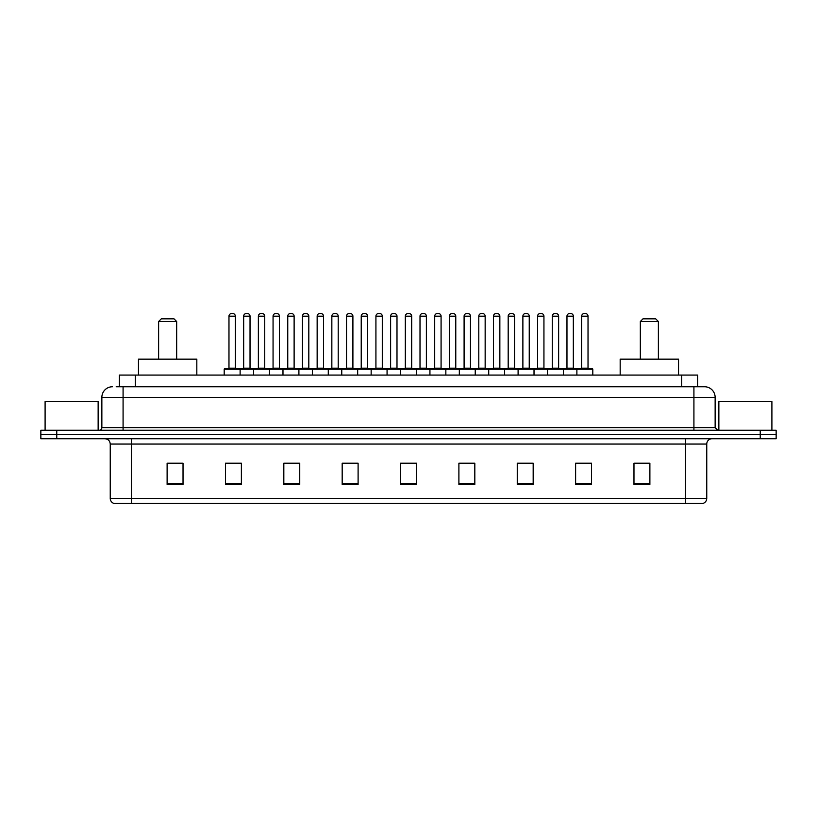 <?xml version="1.0" encoding="UTF-8"?>
<svg xmlns="http://www.w3.org/2000/svg" width="817" height="817" viewBox="0 0 817 817"><rect width="100%" height="100%" fill="white"/><g stroke="black" fill="none" stroke-linecap="round" stroke-linejoin="round"><path stroke-width="1.23" d="M116.188 386.747L123.081 386.747L116.188 386.747L119.374 386.747L119.374 375.074L697.626 375.074L697.626 386.747M112.47 386.747A10.611 10.611 0 0 0 101.859 397.358L101.859 427.597A2.655 2.655 0 0 1 99.204 430.253M715.141 397.358L123.081 397.358L123.081 386.747L704.53 386.747A10.611 10.611 0 0 1 715.141 397.358L715.141 427.597L717.796 430.253M56.761 430.253L40.85 430.253L40.85 434.491L56.761 434.491L40.85 434.491L40.85 438.739L56.761 438.739L56.761 434.491L760.239 434.491L56.761 434.491L56.761 430.253L760.239 430.253L760.239 434.491L776.15 434.491L760.239 434.491L760.239 438.739L56.761 438.739M776.15 430.253L776.15 434.491L776.15 430.253L760.239 430.253M704.366 386.747L700.812 386.747M702.671 503.466L114.329 503.466M114.063 503.466A5.3 5.3 0 0 1 110.244 498.37L131.466 498.37L131.466 503.466L685.534 503.466L685.534 498.37L706.756 498.37L706.756 444.05A5.3 5.3 0 0 1 712.067 438.739M110.244 498.37L110.244 444.05C109.927 440.823 108.161 439.056 104.933 438.739M649.883 484.42L649.883 463.198L633.972 463.198L633.972 484.42L649.883 484.42M591.528 484.42L591.528 463.198L575.617 463.198L575.617 484.42L591.528 484.42M533.174 484.42L533.174 463.198L517.253 463.198L517.253 484.42L533.174 484.42M474.82 484.42L474.82 463.198L458.899 463.198L458.899 484.42L474.82 484.42M183.028 484.42L183.028 463.198L167.117 463.198L167.117 484.42L183.028 484.42M241.383 484.42L241.383 463.198L225.472 463.198L225.472 484.42L241.383 484.42M299.747 484.42L299.747 463.198L283.826 463.198L283.826 484.42L299.747 484.42M358.101 484.42L358.101 463.198L342.18 463.198L342.18 484.42L358.101 484.42M416.456 484.42L416.456 463.198L400.544 463.198L400.544 484.42L416.456 484.42M776.15 438.739L776.15 434.491L776.15 438.739L760.239 438.739M685.534 503.466L702.518 503.466M522.083 463.3L530.039 463.3M580.867 463.3L588.822 463.3M345.744 463.3L353.7 463.3M286.961 463.3L294.917 463.3M228.178 463.3L236.133 463.3M463.3 463.3L471.256 463.3M404.517 463.3L412.483 463.3M183.028 463.3L167.117 463.3M649.883 463.3L633.972 463.3M98.142 430.253L98.142 401.607L45.098 401.607L45.098 430.253M158.621 321.5L176.666 321.5L174.011 318.844L161.276 318.844L158.621 321.5L158.621 359.163M176.666 321.5L176.666 359.163M196.826 375.074L196.826 359.163L138.461 359.163L138.461 375.074M640.334 321.5L658.379 321.5L655.724 318.844L642.989 318.844L640.334 321.5L640.334 359.163M658.379 321.5L658.379 359.163M678.539 375.074L678.539 359.163L620.174 359.163L620.174 375.074M771.902 430.253L771.902 401.607L718.858 401.607L718.858 430.253M576.884 375.074L576.884 369.243A0.531 0.531 0 0 1 577.415 368.712L592.274 368.712A0.531 0.531 0 0 1 592.805 369.243L224.195 369.243A0.531 0.531 0 0 1 224.726 368.712L239.585 368.712A0.531 0.531 0 0 1 240.116 369.243L240.116 375.074M235.337 368.181A0.531 0.531 0 0 0 235.868 368.712L228.443 368.712A0.531 0.531 0 0 0 228.974 368.181L235.337 368.181L235.337 316.189A2.655 2.655 0 0 0 232.682 313.534L231.63 313.534A2.655 2.655 0 0 0 228.974 316.189L228.974 368.181M224.195 369.243L224.195 375.074M253.587 375.074L253.587 369.243A0.531 0.531 0 0 1 254.118 368.712L268.977 368.712A0.531 0.531 0 0 1 269.508 369.243L269.508 375.074M264.728 368.181A0.531 0.531 0 0 0 265.259 368.712L257.835 368.712A0.531 0.531 0 0 0 258.366 368.181L264.728 368.181L264.728 316.189A2.655 2.655 0 0 0 262.073 313.534L261.011 313.534A2.655 2.655 0 0 0 258.366 316.189L258.366 368.181M282.978 375.074L282.978 369.243A0.531 0.531 0 0 1 283.509 368.712L298.368 368.712A0.531 0.531 0 0 1 298.899 369.243L298.899 375.074M294.12 368.181A0.531 0.531 0 0 0 294.651 368.712L287.227 368.712A0.531 0.531 0 0 0 287.758 368.181L294.12 368.181L294.12 316.189A2.655 2.655 0 0 0 291.465 313.534L290.403 313.534A2.655 2.655 0 0 0 287.758 316.189L287.758 368.181M312.37 375.074L312.37 369.243A0.531 0.531 0 0 1 312.901 368.712L327.76 368.712A0.531 0.531 0 0 1 328.281 369.243L328.281 375.074M323.512 368.181A0.531 0.531 0 0 0 324.043 368.712L316.618 368.712A0.531 0.531 0 0 0 317.149 368.181L323.512 368.181L323.512 316.189A2.655 2.655 0 0 0 320.856 313.534L319.794 313.534A2.655 2.655 0 0 0 317.149 316.189L317.149 368.181M341.761 375.074L341.761 369.243A0.531 0.531 0 0 1 342.292 368.712L357.141 368.712A0.531 0.531 0 0 1 357.672 369.243L357.672 375.074M352.903 368.181A0.531 0.531 0 0 0 353.434 368.712L346.01 368.712A0.531 0.531 0 0 0 346.531 368.181L352.903 368.181L352.903 316.189A2.655 2.655 0 0 0 350.248 313.534L349.186 313.534A2.655 2.655 0 0 0 346.531 316.189L346.531 368.181M371.153 375.074L371.153 369.243A0.531 0.531 0 0 1 371.684 368.712L386.533 368.712A0.531 0.531 0 0 1 387.064 369.243L387.064 375.074M382.295 368.181A0.531 0.531 0 0 0 382.826 368.712L375.391 368.712A0.531 0.531 0 0 0 375.922 368.181L382.295 368.181L382.295 316.189A2.655 2.655 0 0 0 379.639 313.534L378.577 313.534A2.655 2.655 0 0 0 375.922 316.189L375.922 368.181M400.544 375.074L400.544 369.243A0.531 0.531 0 0 1 401.076 368.712L415.924 368.712A0.531 0.531 0 0 1 416.456 369.243L416.456 375.074M411.686 368.181A0.531 0.531 0 0 0 412.217 368.712L404.783 368.712A0.531 0.531 0 0 0 405.314 368.181L411.686 368.181L411.686 316.189A2.655 2.655 0 0 0 409.031 313.534L407.969 313.534A2.655 2.655 0 0 0 405.314 316.189L405.314 368.181M429.936 375.074L429.936 369.243A0.531 0.531 0 0 1 430.467 368.712L445.316 368.712A0.531 0.531 0 0 1 445.847 369.243L445.847 375.074M441.078 368.181A0.531 0.531 0 0 0 441.609 368.712L434.174 368.712A0.531 0.531 0 0 0 434.705 368.181L441.078 368.181L441.078 316.189A2.655 2.655 0 0 0 438.423 313.534L437.361 313.534A2.655 2.655 0 0 0 434.705 316.189L434.705 368.181M459.328 375.074L459.328 369.243A0.531 0.531 0 0 1 459.859 368.712L474.708 368.712A0.531 0.531 0 0 1 475.239 369.243L475.239 375.074M470.469 368.181A0.531 0.531 0 0 0 470.99 368.712L463.566 368.712A0.531 0.531 0 0 0 464.097 368.181L470.469 368.181L470.469 316.189A2.655 2.655 0 0 0 467.814 313.534L466.752 313.534A2.655 2.655 0 0 0 464.097 316.189L464.097 368.181M488.719 375.074L488.719 369.243A0.531 0.531 0 0 1 489.24 368.712L504.099 368.712A0.531 0.531 0 0 1 504.63 369.243L504.63 375.074M499.851 368.181A0.531 0.531 0 0 0 500.382 368.712L492.957 368.712A0.531 0.531 0 0 0 493.488 368.181L499.851 368.181L499.851 316.189A2.655 2.655 0 0 0 497.206 313.534L496.144 313.534A2.655 2.655 0 0 0 493.488 316.189L493.488 368.181M518.101 375.074L518.101 369.243A0.531 0.531 0 0 1 518.632 368.712L533.491 368.712A0.531 0.531 0 0 1 534.022 369.243L534.022 375.074M529.242 368.181A0.531 0.531 0 0 0 529.773 368.712L522.349 368.712A0.531 0.531 0 0 0 522.88 368.181L529.242 368.181L529.242 316.189A2.655 2.655 0 0 0 526.597 313.534L525.535 313.534A2.655 2.655 0 0 0 522.88 316.189L522.88 368.181M547.492 375.074L547.492 369.243A0.531 0.531 0 0 1 548.023 368.712L562.882 368.712A0.531 0.531 0 0 1 563.413 369.243L563.413 375.074M558.634 368.181A0.531 0.531 0 0 0 559.165 368.712L551.741 368.712A0.531 0.531 0 0 0 552.272 368.181L558.634 368.181L558.634 316.189A2.655 2.655 0 0 0 555.989 313.534L554.927 313.534A2.655 2.655 0 0 0 552.272 316.189L552.272 368.181M588.026 368.181A0.531 0.531 0 0 0 588.557 368.712L581.132 368.712A0.531 0.531 0 0 0 581.663 368.181L588.026 368.181L588.026 316.189A2.655 2.655 0 0 0 585.37 313.534L584.318 313.534A2.655 2.655 0 0 0 581.663 316.189L581.663 368.181M592.805 369.243L592.805 375.074M254.281 368.712L239.422 368.712M243.67 316.189A2.655 2.655 0 0 1 246.315 313.534L247.377 313.534A2.655 2.655 0 0 1 250.033 316.189L243.67 316.189L243.67 368.181A0.531 0.531 0 0 1 243.139 368.712M250.033 316.189L250.033 368.181A0.531 0.531 0 0 0 250.564 368.712M283.673 368.712L268.813 368.712M273.062 316.189A2.655 2.655 0 0 1 275.707 313.534L276.769 313.534A2.655 2.655 0 0 1 279.424 316.189L273.062 316.189L273.062 368.181A0.531 0.531 0 0 1 272.531 368.712M279.424 316.189L279.424 368.181A0.531 0.531 0 0 0 279.955 368.712M313.064 368.712L298.205 368.712M302.453 316.189A2.655 2.655 0 0 1 305.098 313.534L306.161 313.534A2.655 2.655 0 0 1 308.816 316.189L302.453 316.189L302.453 368.181A0.531 0.531 0 0 1 301.922 368.712M308.816 316.189L308.816 368.181A0.531 0.531 0 0 0 309.347 368.712M342.446 368.712L327.597 368.712M331.845 316.189A2.655 2.655 0 0 1 334.49 313.534L335.552 313.534A2.655 2.655 0 0 1 338.207 316.189L331.845 316.189L331.845 368.181A0.531 0.531 0 0 1 331.314 368.712M338.207 316.189L338.207 368.181A0.531 0.531 0 0 0 338.738 368.712M371.837 368.712L356.988 368.712M361.226 316.189A2.655 2.655 0 0 1 363.882 313.534L364.944 313.534A2.655 2.655 0 0 1 367.599 316.189L361.226 316.189L361.226 368.181A0.531 0.531 0 0 1 360.695 368.712M367.599 316.189L367.599 368.181A0.531 0.531 0 0 0 368.13 368.712M401.229 368.712L386.38 368.712M390.618 316.189A2.655 2.655 0 0 1 393.273 313.534L394.335 313.534A2.655 2.655 0 0 1 396.991 316.189L390.618 316.189L390.618 368.181A0.531 0.531 0 0 1 390.087 368.712M396.991 316.189L396.991 368.181A0.531 0.531 0 0 0 397.522 368.712M430.62 368.712L415.771 368.712M420.009 316.189A2.655 2.655 0 0 1 422.665 313.534L423.727 313.534A2.655 2.655 0 0 1 426.382 316.189L420.009 316.189L420.009 368.181A0.531 0.531 0 0 1 419.478 368.712M426.382 316.189L426.382 368.181A0.531 0.531 0 0 0 426.913 368.712M460.012 368.712L445.163 368.712M449.401 316.189A2.655 2.655 0 0 1 452.056 313.534L453.118 313.534A2.655 2.655 0 0 1 455.774 316.189L449.401 316.189L449.401 368.181A0.531 0.531 0 0 1 448.87 368.712M455.774 316.189L455.774 368.181A0.531 0.531 0 0 0 456.305 368.712M489.403 368.712L474.554 368.712M478.793 316.189A2.655 2.655 0 0 1 481.448 313.534L482.51 313.534A2.655 2.655 0 0 1 485.155 316.189L478.793 316.189L478.793 368.181A0.531 0.531 0 0 1 478.262 368.712M485.155 316.189L485.155 368.181A0.531 0.531 0 0 0 485.686 368.712M518.795 368.712L503.936 368.712M508.184 316.189A2.655 2.655 0 0 1 510.839 313.534L511.902 313.534A2.655 2.655 0 0 1 514.547 316.189L508.184 316.189L508.184 368.181A0.531 0.531 0 0 1 507.653 368.712M514.547 316.189L514.547 368.181A0.531 0.531 0 0 0 515.078 368.712M548.187 368.712L533.327 368.712M537.576 316.189A2.655 2.655 0 0 1 540.231 313.534L541.293 313.534A2.655 2.655 0 0 1 543.938 316.189L537.576 316.189L537.576 368.181A0.531 0.531 0 0 1 537.045 368.712M543.938 316.189L543.938 368.181A0.531 0.531 0 0 0 544.469 368.712M577.578 368.712L562.719 368.712M566.967 316.189A2.655 2.655 0 0 1 569.623 313.534L570.685 313.534A2.655 2.655 0 0 1 573.33 316.189L566.967 316.189L566.967 368.181A0.531 0.531 0 0 1 566.436 368.712M573.33 316.189L573.33 368.181A0.531 0.531 0 0 0 573.861 368.712M135.295 386.747L135.295 375.074M681.705 386.747L681.705 375.074M123.081 430.253L123.081 397.358L101.859 397.358M101.859 427.597L715.141 427.597M693.919 386.747L693.919 430.253M685.534 438.739L685.534 444.05L110.244 444.05M706.756 444.05L685.534 444.05L685.534 498.37L131.466 498.37L131.466 438.739M416.456 483.684L400.544 483.684M358.101 483.684L342.18 483.684M299.747 483.684L283.826 483.684M241.383 483.684L225.472 483.684M183.028 483.684L167.117 483.684M474.82 483.684L458.899 483.684M533.174 483.684L517.253 483.684M591.528 483.684L575.617 483.684M649.883 483.684L633.972 483.684M235.337 316.189L228.974 316.189M264.728 316.189L258.366 316.189M294.12 316.189L287.758 316.189M323.512 316.189L317.149 316.189M352.903 316.189L346.531 316.189M382.295 316.189L375.922 316.189M411.686 316.189L405.314 316.189M441.078 316.189L434.705 316.189M470.469 316.189L464.097 316.189M499.851 316.189L493.488 316.189M529.242 316.189L522.88 316.189M558.634 316.189L552.272 316.189M588.026 316.189L581.663 316.189M243.67 368.181L250.033 368.181M273.062 368.181L279.424 368.181M302.453 368.181L308.816 368.181M331.845 368.181L338.207 368.181M361.226 368.181L367.599 368.181M390.618 368.181L396.991 368.181M420.009 368.181L426.382 368.181M449.401 368.181L455.774 368.181M478.793 368.181L485.155 368.181M508.184 368.181L514.547 368.181M537.576 368.181L543.938 368.181M566.967 368.181L573.33 368.181M702.937 503.466C705.337 502.608 706.613 500.913 706.756 498.37"/></g></svg>
